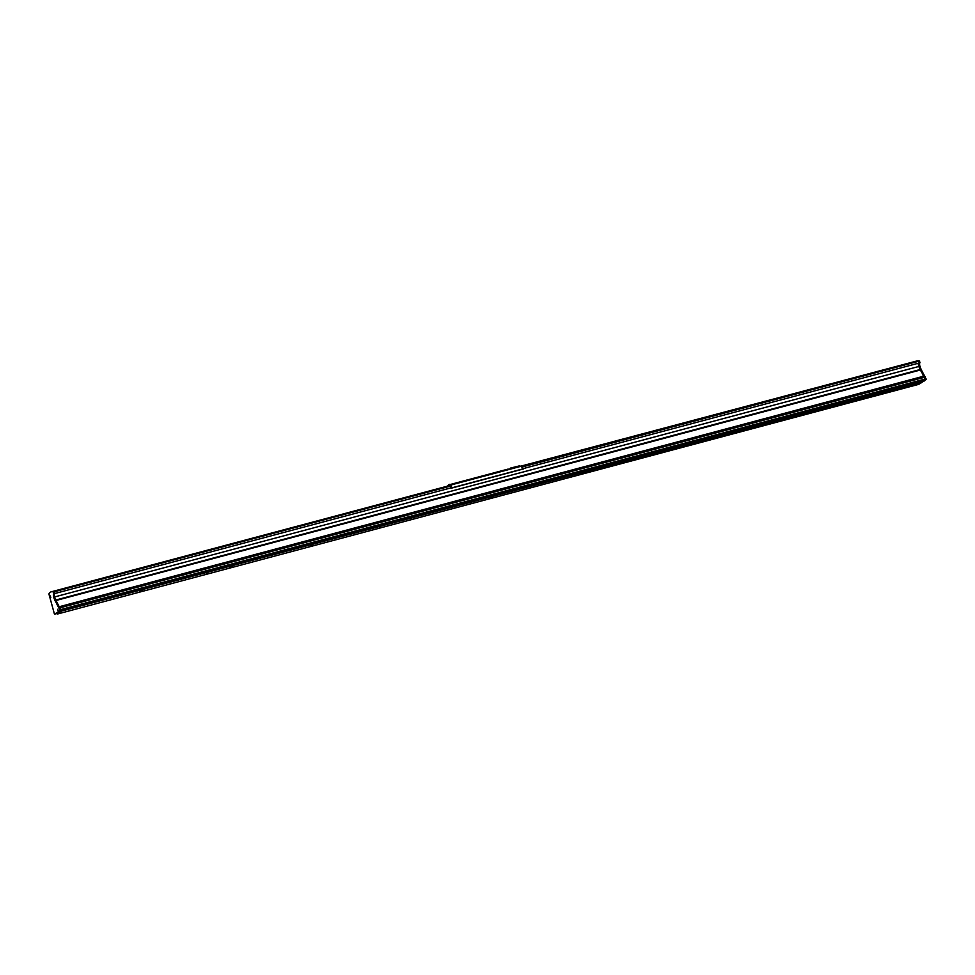 <?xml version="1.0" encoding="UTF-8"?>
<svg xmlns="http://www.w3.org/2000/svg" width="975" height="975" viewBox="0 0 975 975"><rect width="100%" height="100%" fill="white"/><g stroke="black" fill="none" stroke-linecap="round" stroke-linejoin="round"><path stroke-width="1.46" d="M771.615 423.004L772.761 422.565L771.615 423.004M206.846 573.617L207.992 573.19L206.846 573.617M139.791 591.301L142.813 590.545L139.791 591.301M837.44 405.527L841.912 404.125L837.44 405.527M229.625 567.694L232.44 566.633L229.625 567.694M229.491 567.255L230.563 566.938M748.288 429.366L751.103 428.305L748.288 429.366M749.227 428.622L748.154 428.927M488.95 498.53L491.778 497.469L488.95 498.53M488.828 498.091L489.889 497.774M379.738 527.499L380.859 527.085L379.738 527.499M310.586 545.951L311.707 545.525L310.586 545.951M667.887 450.657L669.008 450.243L667.887 450.657M598.735 469.097L599.857 468.683L598.735 469.097M59.889 612.032L58.256 613.811L60.718 611.301L920.583 382.505L918.084 384.516L57.391 614.043L59.841 611.496L920.546 381.993L918.084 384.503L57.379 614.043L56.964 612.958M921.399 381.725L918.95 384.284M920.644 383.187L926.25 379.397L921.082 369.269A3.705 0.829 75.1 0 1 920.156 366.929A3.705 0.829 75.1 0 1 919.827 362.834M920.814 382.785L925.385 379.628L920.229 369.501A3.705 0.829 75.1 0 1 919.291 367.161A3.705 0.829 75.1 0 1 918.962 363.066M919.035 363.029A3.705 0.829 75.1 0 1 919.12 363.017L918.706 361.25A55.075 12.334 -104.9 0 0 916.573 361.055A55.075 12.334 75.1 0 1 918.706 361.25L919.145 363.017L920.01 362.785L919.571 361.018A55.075 12.334 -104.9 0 0 917.438 360.823L521.211 466.05L523.185 468.999L521.918 466.294L517.64 466.355M919.157 363.005L920.01 362.785M925.385 379.628L926.25 379.397M781.645 418.238L924.324 380.945M50.31 597.005L50.31 595.932L50.31 597.005M57.757 610.326L57.757 609.253L57.757 610.326M58.159 611.934L60.072 610.399L54.917 600.271A3.705 0.829 75.1 0 1 53.978 597.931A3.705 0.829 75.1 0 1 53.735 593.787A3.705 0.829 75.1 0 1 53.808 593.787L53.393 592.008A55.075 12.334 -104.9 0 0 51.261 591.813A55.075 12.334 -104.9 0 0 48.908 593.958L54.466 614.177L60.938 610.167L55.782 600.039A3.705 0.829 75.1 0 1 54.844 597.699A3.705 0.829 75.1 0 1 54.515 593.604M60.072 610.399L837.415 403.492M53.844 593.775L54.698 593.556L54.259 591.776A55.075 12.334 -104.9 0 0 52.126 591.593A55.075 12.334 75.1 0 1 54.259 591.776L54.356 593.044M53.808 593.787L450.913 487.89L450.621 485.513L447.757 486.074M55.429 613.884L59.024 611.703L923.459 381.176L59.012 611.715L88.055 603.354M838.89 403.102L894.867 388.184M894.794 388.221L838.829 403.016M723.633 433.838L606.901 464.965M722.073 434.155L723.572 433.753M608.363 464.575L664.353 449.658M606.816 464.892L608.315 464.49M435.593 510.559L145.884 587.925M549.023 480.431L493.058 495.227M377.849 526.049L433.838 511.132M376.301 526.366L377.788 525.964M262.592 556.786L318.581 541.881M205.079 572.033L262.531 556.701M147.335 587.523L203.312 572.617M145.775 587.84L147.274 587.45M781.67 418.251L723.633 433.851L779.61 418.921M924.532 380.274L896.634 387.575L924.605 380.25M664.28 449.682L722.182 434.241M318.508 541.917L376.399 526.451M837.33 403.418L781.389 418.47M491.558 495.629L435.606 510.681M261.032 557.103L205.091 572.154M435.618 510.534L491.656 495.714M205.091 572.02L261.142 557.188M723.547 433.912L779.537 418.982L723.572 433.887M433.765 511.156L435.606 510.705M147.262 587.608L203.239 572.678L147.274 587.572M54.917 600.271L920.229 369.501A6.118 1.365 75.1 0 1 918.925 366.442L917.914 363.346M779.537 418.982L781.377 418.494M203.239 572.678L205.079 572.179M60.133 610.813L87.982 603.367M925.263 379.738L60.17 610.789M60.791 609.643L925.251 379.665M60.767 609.582L925.104 379.141M925.202 379.056L924.617 377.045L925.47 376.813M60.755 609.594L925.202 378.995M59.377 607.998L60.243 607.766L60.755 609.521M925.555 377.008L60.243 607.766L924.617 377.045L924.068 376.118L59.621 606.633L60.17 607.571L59.304 607.803M920.424 369.964L921.082 369.269M920.424 369.878L55.953 600.332L920.4 369.805M920.449 369.964L56.038 600.478L920.461 369.964L924.032 376.106L59.633 606.657L924.068 376.118M508.207 469.06L448.329 485.002M522.99 469.17L521.272 466.233L451.571 484.819L451.364 488.28L451.242 484.709L447.842 485.501L451.401 484.892M519.736 465.806L510.254 468.146M448.683 484.721L449.475 484.356M450.73 486.05L448 486.196L450.657 486.001L450.901 487.719L450.682 486.05L53.393 592.008M521.04 466.05L451.388 484.624M522.088 466.452L523.209 468.829M447.915 486.147L450.657 486.001M447.915 486.038L451.242 484.709M450.621 485.513L451.12 488.048M523.185 468.999L451.145 488.219M451.291 487.987L523.124 468.829M58.256 610.959L57.732 609.363L58.159 610.996M50.81 597.638L50.286 596.042L50.712 597.675M522.527 466.903L919.571 361.018M666.12 449.207L722.097 434.277L666.12 449.231M550.863 479.944L606.84 465.014L550.863 479.968M320.348 541.418L376.326 526.488L320.348 541.442M89.834 602.891L145.799 587.974L89.822 602.916M781.463 418.433L837.44 403.504L781.463 418.433M550.936 479.907L606.925 464.977L550.936 479.907M608.29 464.648L664.28 449.719L608.303 464.624M377.776 526.122L433.753 511.192L377.788 526.098M54.649 596.932L918.925 366.442M55.941 613.58L57.062 613.275M51.261 591.813L449.353 485.648M493.118 495.324L549.096 480.395M523.234 468.597L919.145 363.017M55.331 613.945L57.111 613.47M450.901 487.695L451.145 488.317M521.918 466.294L523.173 469.06"/></g></svg>
